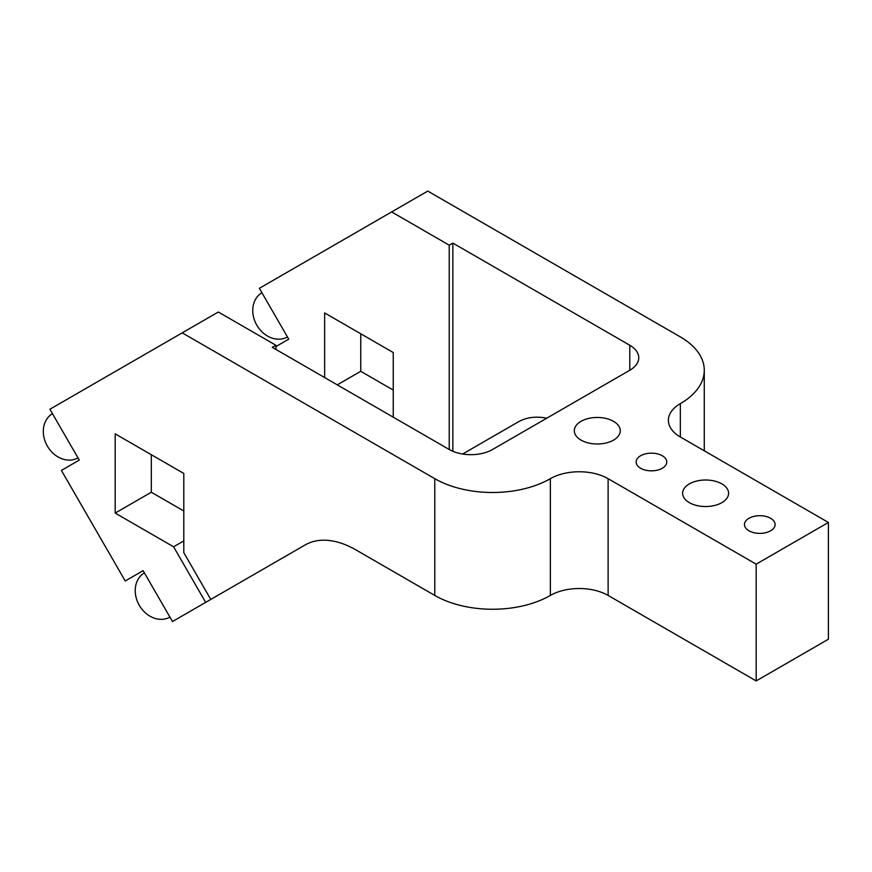 <?xml version="1.0" encoding="UTF-8"?>
<svg xmlns="http://www.w3.org/2000/svg" width="872" height="872" viewBox="0 0 872 872"><rect width="100%" height="100%" fill="white"/><g stroke="black" fill="none" stroke-linecap="round" stroke-linejoin="round"><path stroke-width="1.31" d="M546.755 418.2A102.144 58.969 -120 0 0 518.142 421.972L462.629 454.018M756.177 564.162L608.122 478.673A40.853 23.588 0 0 0 550.341 478.673A81.706 47.175 180 0 1 434.779 478.673L182.215 332.853L49.911 409.24L79.276 460.1L61.4 470.422L125.241 580.992L143.117 570.669L172.482 621.54L205.672 602.367L173.593 546.798L115.191 513.085L115.191 433.853L183.807 473.463L183.807 552.695L210.784 599.424L305.08 544.978A102.144 58.969 -120 0 1 356.147 550.036L434.779 595.434A81.706 47.175 0 0 0 550.341 595.434A40.853 23.588 180 0 1 608.122 595.434L756.177 680.912L828.4 639.22L828.4 522.459L756.177 564.162L756.177 680.912M275.89 346.587L288.73 339.175L259.365 288.316L391.659 211.929L449.222 245.174L449.222 449.494A30.64 17.691 0 0 0 492.56 449.494L629.78 370.262A30.64 17.691 0 0 0 638.762 357.749A30.64 17.691 0 0 0 629.78 345.247L629.78 370.262M449.222 245.174L452.841 243.081L629.78 345.247M452.841 243.081L452.841 451.271M391.659 211.929L427.771 191.088L680.345 336.908A81.706 47.175 180 0 1 704.271 370.262A81.706 47.175 180 0 1 680.345 403.627A40.853 23.588 0 0 0 668.377 420.304A40.853 23.588 0 0 0 680.345 436.981L828.4 522.459M689.371 502.654A22.977 13.265 180 0 1 682.634 493.269A22.977 13.265 180 0 1 705.622 480.003A22.977 13.265 180 0 1 728.6 493.269A22.977 13.265 180 0 1 714.419 505.531A22.977 13.265 180 0 1 689.371 502.654M748.95 530.797A15.325 8.851 180 0 1 744.47 524.541A15.325 8.851 180 0 1 759.784 515.701A15.325 8.851 180 0 1 775.11 524.541A15.325 8.851 180 0 1 765.649 532.716A15.325 8.851 180 0 1 748.95 530.797M640.615 468.253A15.325 8.851 180 0 1 636.135 461.997A15.325 8.851 180 0 1 651.449 453.157A15.325 8.851 180 0 1 666.775 461.997A15.325 8.851 180 0 1 657.314 470.172A15.325 8.851 180 0 1 640.615 468.253M581.035 440.109A22.977 13.265 180 0 1 574.299 430.724A22.977 13.265 180 0 1 597.287 417.459A22.977 13.265 180 0 1 620.264 430.724A22.977 13.265 180 0 1 606.084 442.987A22.977 13.265 180 0 1 581.035 440.109M449.222 449.494L272.282 347.329L275.89 345.247L218.327 312.013L182.215 332.853M169.92 617.114A25.539 20.852 -120 0 1 139.28 605.321A25.539 20.852 -120 0 1 144.392 572.882M287.444 336.974A25.539 20.852 -120 0 1 256.804 325.18A25.539 20.852 -120 0 1 261.916 292.741M78 457.887A25.539 20.852 -120 0 1 47.361 446.104A25.539 20.852 -120 0 1 52.462 413.666M275.89 345.247L275.89 349.41M275.89 561.83L272.282 563.912M183.807 510.992L151.303 492.233L151.303 454.704M241.784 581.526L205.672 602.367M393.25 417.176L393.25 352.539L324.635 312.928L324.635 377.565M183.807 540.902L173.593 546.798M360.757 333.78L360.757 371.308L393.25 390.078M360.757 371.308L337.279 384.857M151.303 492.233L115.191 513.085M550.341 595.434L550.341 478.673M608.122 595.434L608.122 478.673M680.345 403.627L680.345 436.981M434.779 478.673L434.779 595.434M704.271 370.262L704.271 450.802"/></g></svg>
